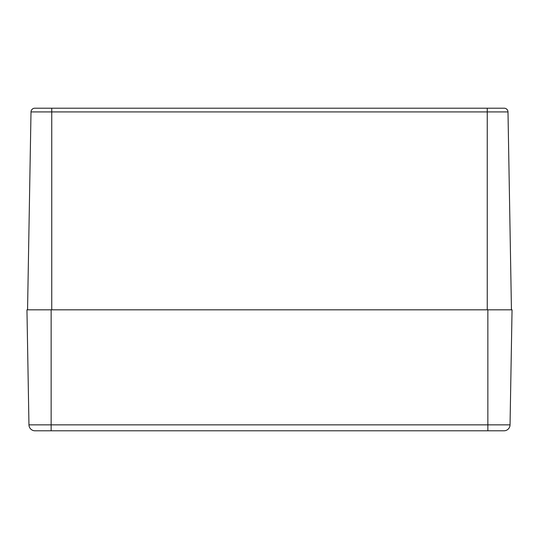<?xml version="1.0" encoding="UTF-8"?>
<svg xmlns="http://www.w3.org/2000/svg" width="539" height="539" viewBox="0 0 539 539"><rect width="100%" height="100%" fill="white"/><g stroke="black" fill="none" stroke-linecap="round" stroke-linejoin="round"><path stroke-width="0.81" d="M511.444 309.824L507.994 111.93A3.793 3.793 0 0 0 504.201 108.204L34.799 108.204A3.793 3.793 0 0 0 31.006 111.93A3.793 3.793 0 0 1 34.799 108.204M31.006 111.93L27.556 309.824L31.006 111.93L51.751 111.93L51.751 108.204M512.05 309.824L510.042 424.853L512.05 309.824L26.95 309.824L28.958 424.853A6.05 6.05 0 0 0 35.008 430.796L503.992 430.796A6.05 6.05 0 0 0 510.042 424.853A6.05 6.05 0 0 1 503.992 430.796M26.95 309.824L28.958 424.853L51.144 424.853L51.144 430.796M51.751 309.824L51.751 111.93L487.249 111.93L487.249 108.204M487.249 309.824L487.249 111.93L507.994 111.93M510.042 424.853L487.856 424.853L487.856 430.796M487.856 309.824L487.856 424.853L51.144 424.853L51.144 309.824"/></g></svg>

